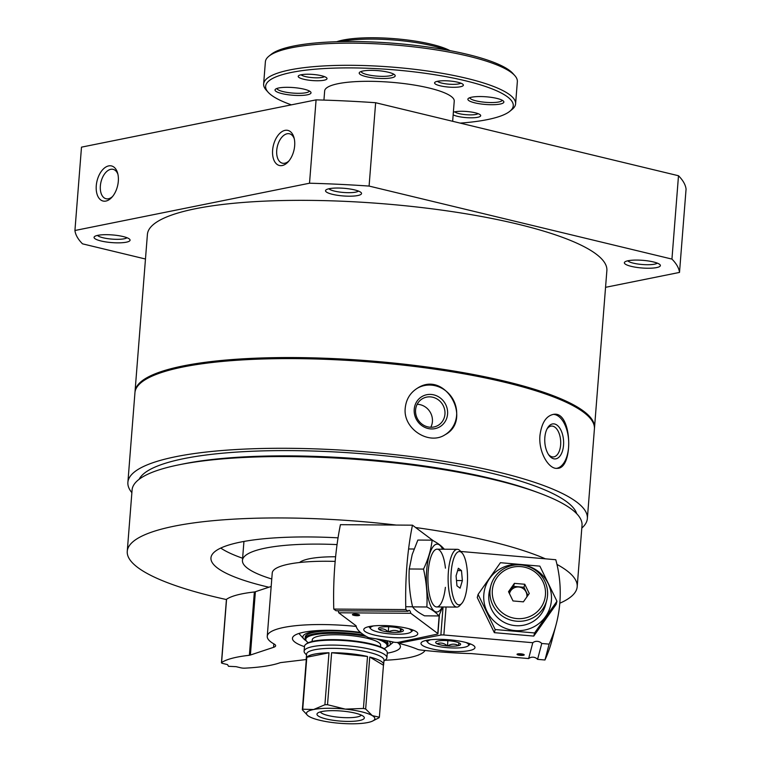 <?xml version="1.0" encoding="UTF-8"?>
<svg xmlns="http://www.w3.org/2000/svg" width="761" height="761" viewBox="0 0 761 761"><rect width="100%" height="100%" fill="white"/><g stroke="black" fill="none" stroke-linecap="round" stroke-linejoin="round"><path stroke-width="1.14" d="M299.577 562.503A54.155 11.539 4.5 0 1 335.611 556.776M131.881 492.671A230.45 49.094 4.5 0 1 127.886 482.369L134.944 392.695A230.45 49.094 4.5 0 1 368.533 361.836A230.45 49.094 4.5 0 1 594.417 428.852L587.359 518.536A230.45 49.094 4.5 0 1 581.813 528.077M127.886 482.369A230.45 49.094 4.5 0 1 361.475 451.511A230.45 49.094 4.5 0 1 587.359 518.536M405.252 407.944C402.664 428.7 428.881 445.594 445.099 434.731C473.104 420.043 445.356 369.684 417.447 388.177C410.236 392.676 406.174 399.268 405.252 407.944M539.958 435.416C538.322 451.939 548.7 469.451 557.242 468.338C573.604 469.023 572.405 411.52 553.998 414.279C546.36 415.544 541.68 422.583 539.958 435.416M282.264 165.527A18.055 10.568 103.6 0 1 272.543 153.037A18.055 10.568 103.6 0 1 281.361 132.043A18.055 10.568 103.6 0 1 293.984 137.579A18.055 10.568 103.6 0 1 288.134 161.874A18.055 10.568 103.6 0 1 282.264 165.527M105.903 201.066A18.055 10.568 103.6 0 1 96.19 188.585A18.055 10.568 103.6 0 1 104.999 167.591A18.055 10.568 103.6 0 1 117.632 173.127A18.055 10.568 103.6 0 1 111.772 197.422A18.055 10.568 103.6 0 1 105.903 201.066M145.465 259.016L82.502 243.834A303.287 64.609 4.5 0 1 74.93 230.497L81.494 147.149L316.081 99.872A303.287 64.609 4.5 0 1 375.639 102.725L678.498 175.743A303.287 64.609 4.5 0 1 686.07 189.07L679.506 272.419L605.556 287.325M74.93 230.497L309.518 183.22L316.081 99.872M309.518 183.22A303.287 64.609 4.5 0 1 369.085 186.074L375.639 102.725M369.085 186.074L671.944 259.092L678.498 175.743M671.944 259.092A303.287 64.609 4.5 0 1 679.506 272.419M126.297 242.198A18.055 3.843 4.5 0 1 104.276 241.656A18.055 3.843 4.5 0 1 94.564 236.547A18.055 3.843 4.5 0 1 112.371 234.93A18.055 3.843 4.5 0 1 129.693 239.306A18.055 3.843 4.5 0 1 126.297 242.198M656.6 267.587A18.055 3.843 4.5 0 1 634.579 267.054A18.055 3.843 4.5 0 1 624.876 261.936A18.055 3.843 4.5 0 1 642.674 260.329A18.055 3.843 4.5 0 1 660.006 264.704A18.055 3.843 4.5 0 1 656.6 267.587M357.765 195.539A18.055 3.843 4.5 0 1 335.744 195.006A18.055 3.843 4.5 0 1 326.041 189.889A18.055 3.843 4.5 0 1 343.839 188.281A18.055 3.843 4.5 0 1 361.171 192.657A18.055 3.843 4.5 0 1 357.765 195.539M358.46 191.078A15.125 3.225 4.5 0 1 355.682 192.133A15.125 3.225 4.5 0 1 340.262 192.133A15.125 3.225 4.5 0 1 328.961 188.757M135.001 392.162A230.45 49.094 4.5 0 1 135.03 391.639A230.45 49.094 4.5 0 1 368.619 360.781A230.45 49.094 4.5 0 1 594.503 427.796A230.45 49.094 4.5 0 1 594.446 428.329M135.03 391.639L147.406 234.436A230.45 49.094 4.5 0 1 380.985 203.577A230.45 49.094 4.5 0 1 606.869 270.593L594.503 427.796M226.426 599.554A225.665 48.076 4.5 0 1 127.258 551.325A225.665 48.076 4.5 0 1 396.3 525.061M415.611 527.535A225.665 48.076 4.5 0 1 545.409 558.821M556.966 564.415A225.665 48.076 4.5 0 1 577.19 586.741A225.665 48.076 4.5 0 1 559.801 603.226M268.909 587.226A141.717 30.193 4.5 0 1 210.949 557.908A141.717 30.193 4.5 0 1 338.046 537.837M127.258 551.325L132.091 489.941A225.665 48.076 4.5 0 1 179.187 464.762A225.665 48.076 4.5 0 1 539.454 493.118A225.665 48.076 4.5 0 1 582.022 525.356L577.19 586.741M179.187 464.762L183.601 463.868A220.243 46.916 4.5 0 1 535.221 491.549L539.454 493.118M139.158 479.268A220.243 46.916 4.5 0 1 361.304 453.68A220.243 46.916 4.5 0 1 576.714 513.704M417.351 388.234A27.082 25.332 -120.7 0 1 452.681 398.754A27.082 25.332 -120.7 0 1 444.985 434.807M414.222 409.275A17.56 16.428 -120.7 0 1 440.4 398.06A17.56 16.428 -120.7 0 1 438.07 427.692A17.56 16.428 -120.7 0 1 414.222 409.275M415.582 409.941A15.467 14.469 -120.7 0 1 422.365 398.754A15.467 14.469 -120.7 0 1 442.702 404.671A15.467 14.469 -120.7 0 1 438.155 425.351A15.467 14.469 -120.7 0 1 422.65 424.59A15.467 14.469 -120.7 0 1 415.582 409.941M417.171 404.3A15.467 14.469 -120.7 0 1 432.41 421.613A15.467 14.469 -120.7 0 1 430.812 427.263M553.266 414.355A27.082 14.488 -93.4 0 1 568.638 440.495A27.082 14.488 -93.4 0 1 556.548 468.348M544.838 437.527A17.56 9.398 -93.4 0 1 547.425 428.186A17.56 9.398 -93.4 0 1 560.315 429.014A17.56 9.398 -93.4 0 1 561.751 452.966A17.56 9.398 -93.4 0 1 549.062 455.325A17.56 9.398 -93.4 0 1 544.838 437.527M546.95 429.09A15.467 8.276 -93.4 0 1 551.487 426.065A15.467 8.276 -93.4 0 1 560.667 441.009A15.467 8.276 -93.4 0 1 553.342 456.942A15.467 8.276 -93.4 0 1 548.472 454.479M657.295 263.125A15.125 3.225 4.5 0 1 654.517 264.172A15.125 3.225 4.5 0 1 639.097 264.181A15.125 3.225 4.5 0 1 627.796 260.804M126.992 237.727A15.125 3.225 4.5 0 1 124.214 238.783A15.125 3.225 4.5 0 1 108.785 238.783A15.125 3.225 4.5 0 1 97.484 235.406M112.58 196.481A15.125 8.847 103.6 0 1 108.433 198.773A15.125 8.847 103.6 0 1 106.055 198.745A15.125 8.847 103.6 0 1 100.994 181.965A15.125 8.847 103.6 0 1 113.142 169.342A15.125 8.847 103.6 0 1 117.926 174.326M288.942 160.942A15.125 8.847 103.6 0 1 284.795 163.225A15.125 8.847 103.6 0 1 282.407 163.196A15.125 8.847 103.6 0 1 277.356 146.426A15.125 8.847 103.6 0 1 289.503 133.793A15.125 8.847 103.6 0 1 294.279 138.787M271.763 578.997A110.126 23.458 4.5 0 1 242.445 560.391A110.126 23.458 4.5 0 1 337.047 544.591M242.616 558.232A141.717 30.193 4.5 0 1 220.747 548.072M353.437 614.165A2.825 0.599 -175.5 0 0 356.015 614.745A2.825 0.599 -175.5 0 0 358.64 614.574M354.911 614.089A3.615 0.771 -175.5 0 0 352.505 614.46A3.615 0.771 -175.5 0 0 355.939 615.668A3.615 0.771 -175.5 0 0 359.525 615.012A3.615 0.771 -175.5 0 0 354.911 614.089M398.954 637.794A27.082 5.765 4.5 0 1 363.777 629.547A27.082 5.765 4.5 0 1 391.23 625.913A27.082 5.765 4.5 0 1 417.77 633.789A27.082 5.765 4.5 0 1 398.954 637.794M338.093 610.769A6.497 2.026 -89.6 0 1 338.74 612.786L356.1 625.799A126.374 26.92 -175.5 0 0 367.858 637.29A4.328 0.923 -175.5 0 0 370.502 637.984A84.852 18.074 -175.5 0 1 393.57 642.113A3.615 0.771 -175.5 0 0 398.488 642.303L437.223 634.16A3.615 0.771 -175.5 0 0 437.936 633.77A3.615 0.771 -175.5 0 0 437.775 633.504L410.778 613.29A6.497 2.026 90.4 0 0 409.104 610.351A6.497 2.026 90.4 0 0 408.067 611.254L405.822 609.58L333.775 609.076L336.02 610.75L408.067 611.254M338.74 612.786L410.778 613.29M333.775 609.076A129.979 40.504 -89.6 0 1 340.424 524.671L412.462 525.176A129.979 40.504 90.4 0 0 405.822 609.58M412.462 525.176L433.361 540.824M443.558 548.462L444.405 549.223M462.127 553.038L460.262 550.935A28.889 8.999 90.4 0 0 457.323 549.318A28.889 8.999 90.4 0 0 448.391 571.663A28.889 8.999 90.4 0 0 456.914 607.088A28.889 8.999 90.4 0 0 459.882 605.509L461.775 603.425A26.673 8.314 90.4 0 0 467.53 578.274A26.673 8.314 90.4 0 0 462.127 553.038A26.673 8.314 90.4 0 0 451.168 572.177A26.673 8.314 90.4 0 0 453.537 598.022A26.673 8.314 90.4 0 0 461.775 603.425M460.101 588.186L456.952 585.827L456.077 575.858L458.341 568.248L461.489 570.607L462.374 580.576L460.101 588.186M456.486 580.538L462.374 580.576M457.646 570.579L461.489 570.607M393.608 627.15A12.509 2.663 4.5 0 1 402.826 629.642A12.509 2.663 4.5 0 1 403.159 629.937A12.509 2.663 4.5 0 1 400.153 632.049C396.376 629.899 392.41 629.87 388.272 631.963C385.399 629.014 382.326 628.186 379.054 629.471A12.509 2.663 4.5 0 1 378.816 628.025A12.509 2.663 4.5 0 1 381.727 627.064A12.509 2.663 4.5 0 1 393.608 627.15M401.827 629.071L400.153 632.049A12.509 2.663 4.5 0 1 388.272 631.963A12.509 2.663 4.5 0 1 379.054 629.471M408.695 628.681A20.585 4.385 4.5 0 1 410.892 632.087A20.585 4.385 4.5 0 1 391.677 634.008A20.585 4.385 4.5 0 1 371.387 629.423A20.585 4.385 4.5 0 1 370.845 628.938A20.585 4.385 4.5 0 1 373.546 625.923M388.681 626.76L388.272 631.963M400.438 628.538L400.153 632.049M438.831 615.944L424.562 615.839C418.797 612.843 414.812 609.856 412.595 606.878C409.703 594.236 408.581 581.604 409.247 568.99L412.205 554.512L417.856 540.063L432.124 540.158C431.068 549.689 428.196 559.335 423.516 569.085C426.407 581.727 427.53 594.36 426.864 606.983C432.638 609.98 436.624 612.966 438.831 615.944L442.645 606.983M442.674 549.214A33.941 10.578 90.4 0 0 429.347 554.883A33.941 10.578 90.4 0 0 427.834 596.006A33.941 10.578 90.4 0 0 439.801 610.531A33.941 10.578 90.4 0 0 442.274 606.983M444.091 549.119C441.884 546.151 437.898 543.164 432.124 540.158M445.442 568.153A28.889 8.999 90.4 0 0 434.16 550.755A28.889 8.999 90.4 0 0 430.469 558.336A28.889 8.999 90.4 0 0 433.78 605.328A28.889 8.999 90.4 0 0 445.385 587.349M426.864 606.983L412.595 606.878M423.516 569.085L409.247 568.99M518.07 653.861A2.825 0.599 -175.5 0 0 520.638 654.431A2.825 0.599 -175.5 0 0 523.273 654.27M524.224 654.907A3.615 0.771 -175.5 0 0 524.148 654.698A3.615 0.771 -175.5 0 0 520.686 653.823A3.615 0.771 -175.5 0 0 517.128 654.146A3.615 0.771 -175.5 0 0 520.105 655.316A3.615 0.771 -175.5 0 0 524.224 654.907M421.023 643.112A27.082 5.765 4.5 0 1 448.952 639.754A27.082 5.765 4.5 0 1 474.978 647.582A27.082 5.765 4.5 0 1 447.525 651.207A27.082 5.765 4.5 0 1 420.985 643.33A27.082 5.765 4.5 0 1 421.023 643.112M541.746 643.483A6.497 6.345 14.7 0 0 532.795 642.712L443.863 634.978A3.615 0.771 -175.5 0 0 440.857 635.035L400.59 642.817A3.615 0.771 -175.5 0 0 399.81 643.226A3.615 0.771 -175.5 0 0 401.047 643.911A84.852 18.074 -175.5 0 1 417.627 649.342A4.328 0.923 -175.5 0 0 420.519 649.989A126.374 26.92 -175.5 0 0 471.401 653.594L528.629 658.569A6.497 6.345 -165.3 0 1 537.58 659.349L544.962 659.987L549.128 644.129L541.746 643.483L537.58 659.349M532.795 642.712L528.629 658.569M549.128 644.129A129.979 126.906 14.7 0 0 556.167 624.353L552.001 640.21A129.979 126.906 -165.3 0 1 544.962 659.987M556.167 624.353A129.979 126.906 14.7 0 0 555.777 559.725L460.728 551.459M547.53 595.568A28.889 28.205 14.7 0 0 523.482 565.252A28.889 28.205 14.7 0 0 490.835 585.723A28.889 28.205 14.7 0 0 511.601 620.339A28.889 28.205 14.7 0 0 546.712 600.41A28.889 28.205 14.7 0 0 547.53 595.568M545.447 594.912A26.673 26.036 14.7 0 0 507.387 568.952A26.673 26.036 14.7 0 0 503.849 613.946A26.673 26.036 14.7 0 0 545.447 594.912M514.398 583.364L524.776 584.258L529.266 593.504L523.387 601.846L513.009 600.943L508.519 591.697L514.398 583.364L513.599 586.379L509.061 592.819M527.934 595.406L523.977 587.283L524.776 584.258M523.977 587.283L513.599 586.379M526.84 596.947A8.847 8.637 14.7 0 0 519.392 587.083A8.847 8.637 14.7 0 0 509.47 593.666M458.807 642.76L458.588 645.594C455.078 643.587 451.368 643.711 447.458 645.965C444.177 643.102 440.695 642.351 437.014 643.72A12.509 2.663 4.5 0 1 436.024 641.808A12.509 2.663 4.5 0 1 437.708 641.104A12.509 2.663 4.5 0 1 448.828 640.733A12.509 2.663 4.5 0 1 459.273 642.978A12.509 2.663 4.5 0 1 460.357 643.73A12.509 2.663 4.5 0 1 458.588 645.594A12.509 2.663 4.5 0 1 447.458 645.965A12.509 2.663 4.5 0 1 437.014 643.72M465.894 642.474A20.585 4.385 4.5 0 1 468.091 645.88A20.585 4.385 4.5 0 1 447.801 647.716A20.585 4.385 4.5 0 1 428.043 642.722A20.585 4.385 4.5 0 1 430.745 639.706M447.877 640.657L447.458 645.965M556.947 601.257L556.12 604.396L533.775 636.091L494.346 632.667L477.261 597.547L478.089 594.398L495.173 629.528L534.603 632.952L556.947 601.257L539.863 566.136L500.434 562.702L478.089 594.398M483.815 594.579A33.941 33.132 14.7 0 0 523.834 630.203A33.941 33.132 14.7 0 0 548.167 583.525A33.941 33.132 14.7 0 0 511.373 564.824A33.941 33.132 14.7 0 0 483.815 594.579M490.341 587.977A28.889 28.205 14.7 0 0 510.431 624.791A28.889 28.205 14.7 0 0 546.027 602.607M495.173 629.528L494.346 632.667M534.603 632.952L533.775 636.091M336.733 41.722A63.182 13.46 4.5 0 1 393.97 38.64A63.182 13.46 4.5 0 1 450.017 50.645M340.785 41.617A64.989 13.841 4.5 0 1 446.032 49.903M307.863 715.673L302.345 709.785A38.811 8.266 4.5 0 1 302.726 709.214L313.618 709.518L324.909 704.743A38.811 8.266 4.5 0 1 327.525 704.715L331.615 652.738A38.811 8.266 4.5 0 1 367.515 656.486L363.425 708.453A38.811 8.266 4.5 0 1 365.661 708.995L369.751 657.019A38.811 8.266 4.5 0 1 383.639 664.572A38.811 8.266 4.5 0 1 383.458 665.238L379.368 717.204A38.811 8.266 4.5 0 1 378.988 717.785L372.1 721.276A34.302 7.306 4.5 0 1 367.696 722.55A34.302 7.306 4.5 0 1 336.039 722.95A34.302 7.306 4.5 0 1 309.004 716.434A34.302 7.306 4.5 0 1 308.776 716.291A34.302 7.306 4.5 0 1 313.618 709.518A34.302 7.306 4.5 0 1 345.275 709.119L327.525 704.715M379.368 717.204L372.31 715.635A34.302 7.306 4.5 0 1 372.1 721.276M363.425 708.453L345.275 709.119A34.302 7.306 4.5 0 1 372.31 715.635L365.661 708.995M359.382 720.553A23.753 5.061 4.5 0 1 330.407 719.839A23.753 5.061 4.5 0 1 317.632 713.114A23.753 5.061 4.5 0 1 341.052 710.993A23.753 5.061 4.5 0 1 363.853 716.757A23.753 5.061 4.5 0 1 359.382 720.553M306.331 659.169A38.811 8.266 4.5 0 1 306.255 658.474L306.597 654.08A38.811 8.266 4.5 0 1 345.941 648.886A38.811 8.266 4.5 0 1 383.991 660.177L383.639 664.572M306.255 658.474A38.811 8.266 4.5 0 1 306.436 657.808L302.345 709.785M302.726 709.214L306.816 657.238A38.811 8.266 4.5 0 1 328.999 652.767L324.909 704.743M306.531 654.993L304.952 653.233A41.522 8.847 4.5 0 1 304.105 651.235A41.522 8.847 4.5 0 1 346.198 645.67A41.522 8.847 4.5 0 1 386.892 657.751A41.522 8.847 4.5 0 1 385.751 659.597L383.915 661.081M304.105 651.235L304.495 646.308A41.522 8.847 4.5 0 1 305.646 644.462A41.522 8.847 4.5 0 1 346.578 640.752A41.522 8.847 4.5 0 1 386.436 650.826A41.522 8.847 4.5 0 1 387.282 652.824L386.892 657.751M305.646 644.462L306.398 643.854A40.799 8.694 4.5 0 1 346.626 640.201A40.799 8.694 4.5 0 1 385.789 650.103L386.436 650.826M312.115 641.485L312.248 639.839A34.302 7.306 4.5 0 1 347.016 635.245A34.302 7.306 4.5 0 1 380.633 645.223L380.51 646.86M308.329 642.722A40.799 8.694 4.5 0 1 306.597 641.295A40.799 8.694 4.5 0 1 322.398 633.694A40.799 8.694 4.5 0 1 366.269 636.415M376.267 638.85A40.799 8.694 4.5 0 1 385.989 647.544A40.799 8.694 4.5 0 1 384.058 648.676M306.597 641.295L305.951 640.572A41.522 8.847 4.5 0 1 305.104 638.574A41.522 8.847 4.5 0 1 364.167 635.131M381.489 639.716A41.522 8.847 4.5 0 1 387.891 645.09A41.522 8.847 4.5 0 1 386.74 646.936L385.989 647.544M305.104 638.574L305.228 636.986A41.522 8.847 4.5 0 1 361.228 633.047M386.141 640.572A41.522 8.847 4.5 0 1 388.015 643.502L387.891 645.09M306.084 640.724A43.872 9.341 4.5 0 1 303.782 638.917A43.872 9.341 4.5 0 1 333.071 630.317M389.042 641.143A43.872 9.341 4.5 0 1 389.147 645.642A43.872 9.341 4.5 0 1 386.588 647.059M369.751 657.019L383.458 665.238M331.615 652.738L367.515 656.486M306.816 657.238L328.999 652.767M397.261 642.436A54.155 11.539 4.5 0 1 400.438 646.783A54.155 11.539 4.5 0 1 389.137 652.824A54.155 11.539 4.5 0 1 387.254 653.176M304.467 646.66A54.155 11.539 4.5 0 1 292.452 638.289A54.155 11.539 4.5 0 1 360.467 632.41M335.173 561.399A79.429 16.923 4.5 0 0 272.238 572.995L267.254 636.301A79.429 16.923 4.5 0 0 274.093 644.006A18.055 3.843 4.5 0 1 275.644 645.756A18.055 3.843 4.5 0 1 273.58 647.326L250.398 655.021A10.835 2.312 4.5 0 1 249.38 655.288L254.364 591.982A10.835 2.312 4.5 0 0 255.382 591.716L271.173 586.474M306.303 659.53L281.427 662.508A10.835 2.312 4.5 0 0 280.153 662.707A90.264 19.225 4.5 0 1 244.785 668.158A3.615 0.771 4.5 0 1 240.771 667.797L236.081 666.665L228.5 666.303L227.539 664.61L222.849 663.478A3.615 0.771 4.5 0 1 221.451 662.745A3.615 0.771 4.5 0 1 221.584 662.565A90.264 19.225 4.5 0 1 249.38 655.288M221.451 662.745L226.436 599.449A3.615 0.771 4.5 0 1 226.569 599.259A90.264 19.225 4.5 0 1 254.364 591.982M267.254 636.301A79.429 16.923 4.5 0 1 356.224 626.427M425.057 650.493A79.429 16.923 4.5 0 1 384.933 660.253M291.368 104.847A124.205 26.464 4.5 0 1 268.157 92.262L266.207 90.083A126.374 26.92 4.5 0 1 263.639 83.995L265.38 61.831A126.374 26.92 4.5 0 1 268.871 56.219L271.144 54.373A124.205 26.464 4.5 0 1 393.608 43.263A124.205 26.464 4.5 0 1 512.828 73.398L514.778 75.577A126.374 26.92 4.5 0 1 517.347 81.665L515.597 103.819A126.374 26.92 4.5 0 1 512.105 109.432L509.841 111.277A124.205 26.464 4.5 0 1 487.354 119.62A124.205 26.464 4.5 0 1 460.205 123.111M268.871 56.219A126.374 26.92 4.5 0 1 393.475 44.909A126.374 26.92 4.5 0 1 514.778 75.577M263.639 83.995A126.374 26.92 4.5 0 1 391.734 67.073A126.374 26.92 4.5 0 1 515.597 103.819M460.766 83.139A11.995 2.559 4.5 0 1 458.617 83.919A11.995 2.559 4.5 0 1 446.507 83.938A11.995 2.559 4.5 0 1 437.461 81.303M478.089 113.655A11.995 2.559 4.5 0 1 475.939 114.445A11.995 2.559 4.5 0 1 463.83 114.464A11.995 2.559 4.5 0 1 454.783 111.819M324.405 76.604A11.995 2.559 4.5 0 1 322.255 77.394A11.995 2.559 4.5 0 1 310.146 77.413A11.995 2.559 4.5 0 1 301.099 74.768M309.356 90.997A16.247 3.463 4.5 0 1 305.979 92.728A16.247 3.463 4.5 0 1 287.991 92.538A16.247 3.463 4.5 0 1 276.966 88.447M502.203 100.233A16.247 3.463 4.5 0 1 498.826 101.964A16.247 3.463 4.5 0 1 480.838 101.774A16.247 3.463 4.5 0 1 469.813 97.684M393.532 74.036A16.247 3.463 4.5 0 1 390.155 75.767A16.247 3.463 4.5 0 1 372.158 75.577A16.247 3.463 4.5 0 1 361.142 71.486M268.157 92.262A124.205 26.464 4.5 0 1 391.535 69.641A124.205 26.464 4.5 0 1 509.841 111.277M460.357 86.764A14.44 3.073 4.5 0 1 442.74 86.335A14.44 3.073 4.5 0 1 434.978 82.245A14.44 3.073 4.5 0 1 449.218 80.951A14.44 3.073 4.5 0 1 463.078 84.461A14.44 3.073 4.5 0 1 460.357 86.764M453.375 112.209A14.44 3.073 4.5 0 1 468.12 111.62A14.44 3.073 4.5 0 1 480.4 114.978A14.44 3.073 4.5 0 1 477.68 117.289A14.44 3.073 4.5 0 1 453.166 114.825M323.996 80.238A14.44 3.073 4.5 0 1 306.379 79.8A14.44 3.073 4.5 0 1 298.607 75.719A14.44 3.073 4.5 0 1 312.847 74.426A14.44 3.073 4.5 0 1 326.716 77.926A14.44 3.073 4.5 0 1 323.996 80.238M307.263 94.83A18.055 3.843 4.5 0 1 285.232 94.288A18.055 3.843 4.5 0 1 275.53 89.18A18.055 3.843 4.5 0 1 293.327 87.563A18.055 3.843 4.5 0 1 310.659 91.948A18.055 3.843 4.5 0 1 307.263 94.83M500.11 104.067A18.055 3.843 4.5 0 1 478.089 103.525A18.055 3.843 4.5 0 1 468.376 98.416A18.055 3.843 4.5 0 1 486.184 96.799A18.055 3.843 4.5 0 1 503.506 101.184A18.055 3.843 4.5 0 1 500.11 104.067M391.439 77.86A18.055 3.843 4.5 0 1 369.408 77.327A18.055 3.843 4.5 0 1 359.706 72.219A18.055 3.843 4.5 0 1 377.504 70.602A18.055 3.843 4.5 0 1 394.835 74.978A18.055 3.843 4.5 0 1 391.439 77.86M323.939 100.1L324.662 90.92A64.989 13.841 4.5 0 1 390.536 82.217A64.989 13.841 4.5 0 1 454.241 101.118L452.652 121.294M361.332 715.112A20.661 4.404 4.5 0 1 357.185 716.948A20.661 4.404 4.5 0 1 335.135 716.833A20.661 4.404 4.5 0 1 320.381 711.887M439.221 615.126L437.775 633.504M400.666 641.846L400.59 642.817M443.064 606.993L440.857 635.035M446.07 607.012L443.863 634.978M273.846 643.863L273.58 647.326M255.382 591.716L250.398 655.021M226.569 599.259L221.584 662.565M242.445 560.391L243.939 541.452M439.449 614.631L437.936 633.77M405.746 606.726L412.576 606.774M436.719 606.945L456.914 607.088M408.59 548.976L414.051 549.014M437.128 549.176L457.323 549.318M410.892 632.087L413.261 630.156M370.845 628.938L368.8 626.655M399.906 642.008L399.81 643.226M545.542 604.852L546.712 600.41M489.665 590.175L490.835 585.723M468.091 645.88L470.469 643.949M428.043 642.722L426.008 640.448M389.147 645.642L393.494 642.094M303.782 638.917L298.902 633.475"/></g></svg>
